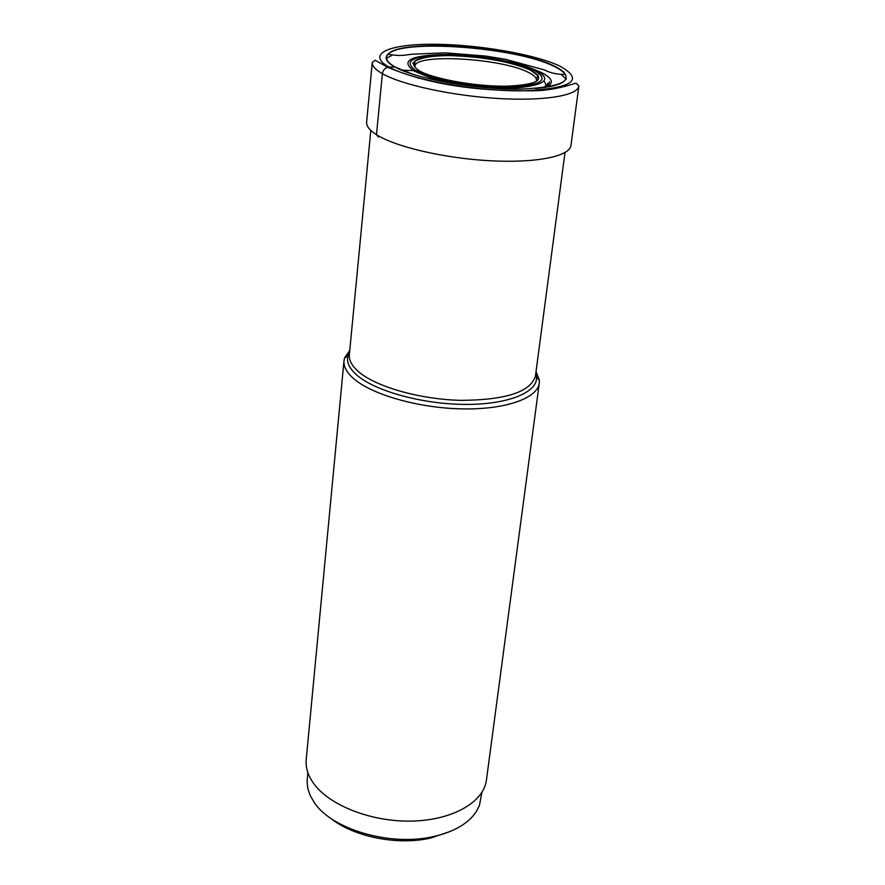 <?xml version="1.0" encoding="UTF-8"?>
<svg xmlns="http://www.w3.org/2000/svg" width="885" height="885" viewBox="0 0 885 885"><rect width="100%" height="100%" fill="white"/><g stroke="black" fill="none" stroke-linecap="round" stroke-linejoin="round"><path stroke-width="1.33" d="M554.375 66.065C577.584 79.141 566.444 86.83 520.966 89.131C477.081 89.828 415.994 78.975 394.942 67.039C373.216 55.102 393.913 45.544 435.309 45.666C476.451 45.622 530.502 54.77 554.375 66.065M349.774 350.349L344.553 358.049L343.999 360.781C343.502 366.368 346.466 372.109 352.916 377.983C370.793 394.301 417.454 407.897 461.129 408.87C504.881 409.932 537.56 398.449 539.308 383.039L539.385 380.24L536.033 371.578M539.308 383.039L486.429 780.094C483.763 802.087 452.689 820.13 412.255 821.081C371.888 822.154 329.452 805.604 313.666 783.479C307.969 775.514 305.48 767.538 306.21 759.562L343.999 360.781M481.905 792.374L479.404 805.483L476.263 811.7L472.678 816.401C464.194 825.782 451.262 832.475 433.882 836.458C391.104 846.713 332.262 829.71 314.407 802.739L310.104 795.35L307.825 788.579L307.084 781.864L307.847 772.55M330.315 817.994C353.093 836.756 397.542 845.75 430.619 838.051L449.801 831.601M413.837 74.639L394.942 67.039L389.046 67.072C385.351 67.492 383.139 69.694 382.386 73.687L376.479 134.697L378.437 137.009M420.994 71.718L419.346 70.877L401.513 70.125M559.751 66.032C534.097 53.963 476.473 44.228 432.533 44.25C388.305 44.106 365.914 54.273 389.046 67.072C411.459 79.871 477.148 91.575 524.241 90.801C572.938 88.279 584.775 80.026 559.751 66.032M382.386 73.687C401.901 84.849 451.792 95.735 497.934 98.478C544.153 101.288 577.927 95.591 578.878 85.967L576.091 83.168C575.117 83.013 556.543 90.414 534.507 90.768C489.316 91.31 435.32 87.46 387.719 67.238L375.174 60.246L372.275 62.426C371.966 65.91 375.34 69.661 382.386 73.687M563.933 72.039L563.114 71.663M578.878 85.967L570.958 145.472C569.84 156.313 536.266 163.227 490.544 160.782C444.901 158.415 395.661 146.954 376.479 134.697C369.554 130.283 366.268 126.112 366.611 122.185L372.275 62.426M414.988 66.253C414.589 53.188 501.629 58.156 528.433 72.415C533.887 75.103 536.542 77.659 536.399 80.093L537.339 76.763C539.231 76.884 536.952 74.672 530.502 70.125C511.242 61.917 485.434 57.127 453.065 55.722C422.698 54.638 411.437 62.193 414.822 62.802L414.988 66.253M419.346 70.877C406.138 61.618 415.319 56.518 446.892 55.589C475.964 55.467 514.462 62.05 530.9 70.081C546.609 79.296 538.556 84.672 506.762 86.199C476.351 86.641 434.402 79.219 419.346 70.877M533.766 70.059C516.431 61.607 475.964 54.704 445.387 54.815C412.144 55.777 402.443 61.142 416.282 70.9C432.101 79.694 476.384 87.538 508.444 87.062C541.941 85.436 550.381 79.772 533.766 70.059M414.213 71.077L425.154 75.701C449.868 84.517 498.31 90.038 524.362 87.007C546.985 83.865 550.758 78.267 535.679 70.203C517.714 61.463 475.953 54.339 444.37 54.461C410.009 55.445 399.954 60.988 414.213 71.077M395.341 67.138C386.856 62.304 384.444 58.023 388.117 54.284C401.259 38.597 516.364 47.215 553.833 66.253C559.707 69.041 563.524 71.785 565.272 74.473C569.144 81.597 559.265 86.276 535.635 88.511M421.968 73.543L433.882 78.256M543.866 81.044C546.111 83.444 546.255 85.635 544.286 87.615M405.607 71.818L405.197 71.043M412.775 63.167L414.855 62.581M538.014 75.048L536.509 74.34M546.089 87.272L547.682 83.234M549.419 81.63L548.7 84.772L545.027 87.515M425.674 57.127L427.643 56.961M541.2 72.426L533.699 69.284M415.939 77.205L418.87 78.3M545.779 87.405C554.452 83.29 552.937 78.311 541.244 72.448M561.311 74.683L566.323 79.318M566.654 84.894L565.227 86.509M386.767 67.548L384.433 64.14M386.468 58.355L391.933 55.379M564.995 152.563L535.447 376.025C530.635 391.933 505.866 400.042 461.107 400.363C419.578 399.423 375.14 386.612 357.971 371.191L357.938 371.158C351.732 365.571 348.867 360.129 349.343 354.819L370.815 130.438M349.597 352.153L348.104 355.394C346.234 361.545 348.955 367.939 356.268 374.598L356.312 374.632C374.2 390.838 421.581 404.113 464.636 404.401C507.78 404.788 538.036 392.42 536.531 376.866L535.801 373.359M425.154 75.701C450.454 84.263 497.779 89.651 524.362 87.007C499.461 90.834 448.562 85.037 425.154 75.701M388.117 54.284C402.055 56.574 405.175 54.87 412.41 54.184L445.597 52.834L485.799 56.087L505.589 59.328L544.552 69.959C550.227 72.979 557.13 74.484 565.272 74.473C563.845 71.674 560.161 68.875 554.242 66.087C516.917 47.016 400.285 38 388.117 54.284M534.54 69.661L541 72.459M535.447 376.025L539.385 380.24M349.343 354.819L344.553 358.049"/></g></svg>
